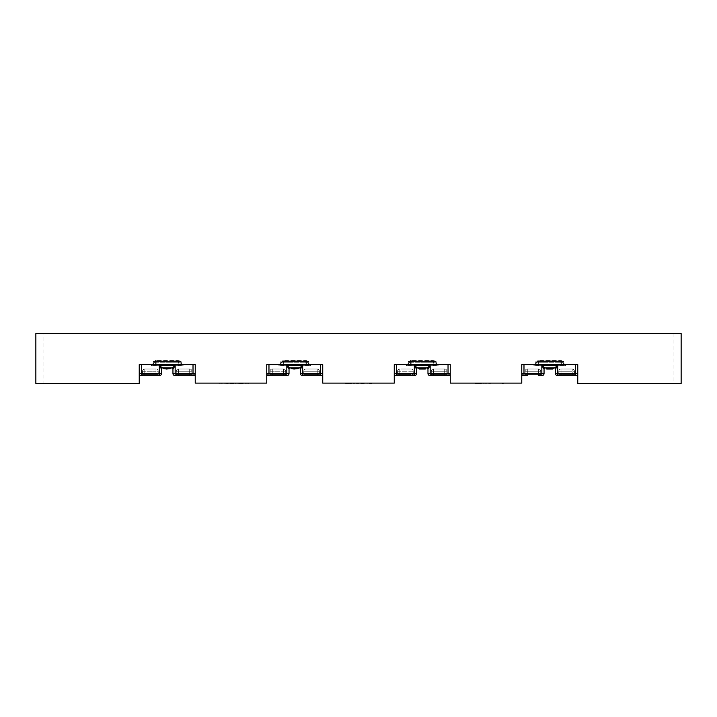 <?xml version="1.0" encoding="UTF-8"?>
<svg xmlns="http://www.w3.org/2000/svg" width="717" height="717" viewBox="0 0 717 717"><rect width="100%" height="100%" fill="white"/><g stroke="black" fill="none" stroke-linecap="round" stroke-linejoin="round"><path stroke-width="0.54" stroke-dasharray="3.58 2.69" d="M213.074 383.111L217.475 383.111M225.398 383.111L228.284 383.389M223.399 383.111L225.398 383.389M227.45 383.389L226.267 383.389L227.45 383.111M266.751 383.111L195.239 383.111L195.239 364.594L139.241 364.594L139.241 383.452L35.85 383.452L35.85 333.548L681.15 333.548L681.15 383.452L577.759 383.452L577.759 364.594L521.761 364.594L521.761 383.111L450.249 383.111L450.249 364.594L394.26 364.594L394.26 383.111L322.74 383.111L322.74 364.594L266.751 364.594L266.751 383.111M234.826 383.111L240.016 383.111L234.826 383.111M244.775 383.111L248.907 383.111M218.237 383.111L222.378 383.111M239.612 383.111L244.004 383.111M228.956 383.111L234.253 383.111M350.73 383.111L349.6 383.111L350.73 383.389M351.249 383.111L348.435 383.389M349.475 383.111L350.864 383.389M348.641 383.389L349.107 383.389M364.801 383.111L368.628 383.111M348.372 383.111L352.002 383.111L348.372 383.111M361.135 383.111L363.761 383.111L361.135 383.389M369.13 383.111L371.881 383.389M345.119 383.111L348.301 383.111M352.11 383.111L355.238 383.111M360.714 383.111L364.388 383.111L360.714 383.111M358.966 383.111L357.64 383.111M367.767 383.111L365.795 383.111L367.973 383.389M355.471 383.111L357.953 383.111M357.873 383.111L355.91 383.389L357.873 383.389M355.91 383.111L357.747 383.389L355.91 383.111M354.557 383.111L353.194 383.389L354.539 383.389M357.926 383.111L356.923 383.111L357.64 383.389M358.527 383.389L357.926 383.389M502.097 383.111L499.525 383.111L502.097 383.389M503.926 383.111L499.525 383.111M491.27 383.111L488.716 383.111L491.288 383.389M493.601 383.111L490.016 383.111M489.397 383.111L490.016 383.389M490.733 383.111L489.55 383.389M490.285 383.111L490.733 383.389M489.675 383.111L490.285 383.389M488.716 383.389L489.675 383.389M482.174 383.111L476.984 383.111L482.174 383.111M472.225 383.111L468.093 383.111M498.763 383.111L494.622 383.111M475.568 383.111L472.996 383.111L475.568 383.389M488.044 383.111L486.933 383.111M485.355 383.111L486.933 383.389M483.733 383.111L485.355 383.389M482.747 383.111L483.733 383.389M472.996 383.111L482.174 383.389M478.696 383.111L480.578 383.111L478.696 383.389M361.431 383.389L362.479 383.389L361.431 383.111M362.497 383.111L364.128 383.111M361.26 383.111L362.497 383.389M360.714 383.389L361.26 383.389M348.919 383.111L351.724 383.389M348.372 383.389L348.919 383.389M370.42 383.389L371.818 383.389L370.42 383.111M354.073 383.111L352.549 383.111L354.073 383.389M238.304 383.111L236.422 383.111L238.304 383.389M239.173 383.111L240.016 383.389M238.528 383.111L239.173 383.389M236.216 383.111L238.528 383.389M235.606 383.111L236.216 383.389M234.826 383.389L235.606 383.389M248.781 383.111L245.501 383.389L248.781 383.389M245.501 383.111L248.575 383.389L245.501 383.111M222.243 383.111L218.972 383.389L222.243 383.389M218.972 383.111L222.037 383.389L218.972 383.111M561.402 360.167L538.117 360.167L561.994 360.167L561.402 360.167L561.402 361.538L561.402 360.167M538.117 360.167L537.526 360.167L538.117 360.167L538.117 361.538L563.634 361.538L538.117 361.538L538.117 360.167M561.402 364.594L538.117 364.594L561.402 364.594L561.402 361.538L561.402 364.594M538.117 364.594L535.348 364.594L538.117 364.594L538.117 361.538L535.886 361.538L538.117 361.538L538.117 364.594M433.893 360.167L410.608 360.167L434.493 360.167L433.893 360.167L433.893 361.538L433.893 360.167M410.608 360.167L410.016 360.167L410.608 360.167L410.608 361.538L436.124 361.538L410.608 361.538L410.608 360.167M433.893 364.594L410.608 364.594L433.893 364.594L433.893 361.538L433.893 364.594M410.608 364.594L407.839 364.594L410.608 364.594L410.608 361.538L408.376 361.538L410.608 361.538L410.608 364.594M306.392 360.167L283.107 360.167L306.984 360.167L306.392 360.167L306.392 361.538L306.392 360.167M283.107 360.167L282.507 360.167L283.107 360.167L283.107 361.538L308.624 361.538L283.107 361.538L283.107 360.167M306.392 364.594L283.107 364.594L306.392 364.594L306.392 361.538L306.392 364.594M283.107 364.594L280.329 364.594L283.107 364.594L283.107 361.538L280.876 361.538L283.107 361.538L283.107 364.594M178.883 360.167L155.598 360.167L179.474 360.167L178.883 360.167L178.883 361.538L178.883 360.167M155.598 360.167L155.006 360.167L155.598 360.167L155.598 361.538L181.114 361.538L155.598 361.538L155.598 360.167M178.883 364.594L155.598 364.594L178.883 364.594L178.883 361.538L178.883 364.594M155.598 364.594L152.829 364.594L155.598 364.594L155.598 361.538L153.366 361.538L155.598 361.538L155.598 364.594M663.96 383.452L673.944 383.452L663.96 383.452L663.96 333.548L673.944 333.548L663.96 333.548M43.056 383.452L53.04 383.452L43.056 383.452L43.056 333.548L53.04 333.548L43.056 333.548M158.762 364.872L160.438 364.872L158.762 364.594M163.27 364.872L166.873 364.594L163.27 364.872M162.974 364.872L164.838 364.872L162.974 364.872M181.93 364.872L152.551 364.594L181.93 364.872M160.662 364.872L162.741 364.872L160.662 364.594M165.215 364.872L166.873 364.872L165.215 364.872M173.55 364.872L172.107 364.872L173.55 364.872M168.997 364.872L170.745 364.594L168.997 364.872M174.321 364.872L176.158 364.872L174.321 364.872M174.616 364.872L176.158 364.594L174.616 364.872M172.474 364.594L172.976 364.594L172.474 364.872M165.672 364.872L165.134 364.872L165.672 364.594M166.873 364.872L168.54 364.872L166.864 364.594M162.06 364.872L161.307 364.872L162.06 364.594M162.15 364.872L163.79 364.594L162.141 364.594M166.541 369.031L168.468 368.753L166.541 368.753M166.012 369.031L168.468 368.753L166.012 369.031M165 364.872L164.202 364.872L165 364.594M165.349 364.872L166.156 364.872L165.349 364.594M168.773 364.872L170.843 364.872L168.773 364.594M172.752 364.872L174.401 364.594L172.752 364.872M171.417 364.872L172.439 364.594L170.682 364.594L171.417 364.872M168.145 364.594L167.617 364.594L168.145 364.872M170.162 364.872L169.409 364.872L170.162 364.594M173.039 364.872L174.267 364.594L173.039 364.872M162.427 364.872L163.655 364.594L162.427 364.872M152.551 364.594L181.93 364.594L152.551 364.594M152.273 365.706L182.763 365.706L152.273 365.706L153.492 364.594L153.232 365.15L181.249 365.15L180.989 364.594L182.208 365.706L178.327 365.706L182.208 365.706M180.944 364.317L180.801 362.739L180.944 364.317L153.492 364.594L153.68 362.739L156.154 360.759L178.327 360.759L180.801 362.739L178.327 360.759L156.154 360.759L153.68 362.739L153.528 364.317L180.944 364.317M156.154 364.594L183.866 364.594L150.606 364.594L178.327 364.594L156.154 364.594L156.154 362.739L153.68 362.739L156.154 362.739L156.154 360.759L156.154 362.739L178.327 362.739L156.154 362.739L156.154 365.706L178.327 365.706L156.154 365.706L156.154 364.594M180.989 364.594L178.327 364.594L178.327 365.706L178.327 362.739L180.801 362.739L178.327 362.739L178.327 360.759L178.327 365.706L178.327 364.594L180.989 364.594M172.949 373.467L195.239 373.467A2.214 2.214 0 0 1 193.016 375.69L193.016 364.594L195.239 364.594M139.241 364.594L193.016 364.594M139.241 373.467L141.464 373.467L141.464 375.69A1.111 1.111 0 0 0 142.566 374.579L142.566 371.254L142.566 374.579L142.566 371.254L144.789 371.254L142.566 371.254L142.566 374.579L155.983 374.579L155.983 375.69L159.308 375.69A1.111 1.111 0 0 1 158.206 374.579L158.206 371.254L155.983 371.254L158.206 371.254L158.206 374.579L158.206 371.254A2.214 2.214 0 0 0 155.983 369.031A2.214 2.214 0 0 1 158.206 371.254L155.983 371.254L158.206 371.254L158.206 374.579L142.566 374.579L144.789 374.579L144.789 369.031L144.789 371.254L142.566 371.254L144.789 371.254L144.789 369.031A2.214 2.214 0 0 0 142.566 371.254A2.214 2.214 0 0 1 144.789 369.031L155.983 369.031L155.983 371.254L155.983 369.031L144.789 369.031L144.789 371.254L155.983 371.254L155.983 369.031A2.214 2.214 0 0 1 158.206 371.254A2.214 2.214 0 0 0 155.983 369.031L155.983 375.69L141.464 375.69A1.111 1.111 0 0 0 142.566 374.579A1.111 1.111 0 0 1 141.464 375.69L159.308 375.69A1.111 1.111 0 0 1 158.206 374.579A1.111 1.111 0 0 0 159.308 375.69L141.464 375.69A1.111 1.111 0 0 0 142.566 374.579A1.111 1.111 0 0 1 141.464 375.69L144.789 375.69L141.464 375.69A1.111 1.111 0 0 0 142.566 374.579L158.206 374.579A1.111 1.111 0 0 0 159.308 375.69L155.983 375.69L155.983 374.579L144.789 374.579L144.789 371.254L155.983 371.254L155.983 374.579L155.983 371.254L144.789 371.254L144.789 375.69L144.789 371.254L155.983 371.254L155.983 375.69L159.308 375.69L159.308 373.467L161.531 373.467M142.566 371.254A2.214 2.214 0 0 1 144.789 369.031A2.214 2.214 0 0 0 142.566 371.254M155.983 369.031L144.789 369.031L155.983 369.031M176.274 374.579A1.111 1.111 0 0 1 175.163 375.69L193.016 375.69A1.111 1.111 0 0 1 191.905 374.579L191.905 371.254L189.691 371.254L189.691 369.031A2.214 2.214 0 0 1 191.905 371.254L191.905 374.579L191.905 371.254A2.214 2.214 0 0 0 189.691 369.031L189.691 371.254L191.905 371.254L189.691 371.254L189.691 369.031L178.488 369.031L178.488 371.254L176.274 371.254L176.274 374.579L176.274 371.254L178.488 371.254L176.274 371.254L176.274 374.579A1.111 1.111 0 0 1 175.163 375.69A1.111 1.111 0 0 0 176.274 374.579L176.274 371.254L178.488 371.254L178.488 369.031L189.691 369.031A2.214 2.214 0 0 1 191.905 371.254L191.905 374.579L176.274 374.579L191.905 374.579L189.691 374.579L189.691 371.254L191.905 371.254A2.214 2.214 0 0 0 189.691 369.031L189.691 371.254L178.488 371.254L178.488 369.031A2.214 2.214 0 0 0 176.274 371.254A2.214 2.214 0 0 1 178.488 369.031L178.488 374.579L178.488 371.254L178.488 374.579L176.274 374.579L189.691 374.579L178.488 374.579L178.488 371.254L189.691 371.254L178.488 371.254L189.691 371.254L189.691 374.579L191.905 374.579A1.111 1.111 0 0 0 193.016 375.69L175.163 375.69A1.111 1.111 0 0 0 176.274 374.579M193.016 375.69A1.111 1.111 0 0 1 191.905 374.579A1.111 1.111 0 0 0 193.016 375.69A1.111 1.111 0 0 1 191.905 374.579A1.111 1.111 0 0 0 193.016 375.69L175.163 375.69L175.163 365.706L172.949 369.031A1.111 1.111 0 0 0 171.838 367.929L175.163 365.706L159.308 365.706L162.634 367.929A1.111 1.111 0 0 0 161.531 369.031L159.308 365.706L159.308 373.467L141.464 373.467L141.464 364.594M176.274 371.254A2.214 2.214 0 0 1 178.488 369.031L189.691 369.031L178.488 369.031A2.214 2.214 0 0 0 176.274 371.254M171.838 367.929L162.634 367.929A1.111 1.111 0 0 0 161.531 369.031M164.193 369.031L163.745 368.592L164.193 369.031M170.287 367.929L163.306 367.929M286.271 364.872L287.015 364.872L286.271 364.594M287.015 364.872L290.251 364.594L287.015 364.872M290.779 364.872L294.382 364.594L290.779 364.872M292.321 364.872L290.484 364.872L292.321 364.594M309.439 364.872L280.051 364.594L309.439 364.872M288.171 364.872L290.251 364.872L288.171 364.594M292.724 364.872L294.382 364.872L292.706 364.594M301.059 364.872L299.607 364.872L301.059 364.872M296.506 364.872L298.254 364.872L296.506 364.872M301.83 364.872L303.667 364.872L301.83 364.872M302.126 364.872L303.667 364.594L302.126 364.872M296.802 364.872L297.949 364.594L296.784 364.594M293.665 364.872L291.711 364.872L293.665 364.594M294.382 364.872L296.049 364.872L294.373 364.594M289.569 364.872L288.817 364.872L289.569 364.594M287.58 364.872L289.345 364.594L287.58 364.594M289.919 364.872L291.299 364.872L289.937 364.594M294.051 369.031L295.969 368.753L294.051 368.753M293.522 369.031L295.969 368.753L293.522 369.031M296.282 364.872L298.353 364.872L296.282 364.594M300.262 364.872L301.911 364.594L300.262 364.872M298.926 364.872L299.948 364.594L298.191 364.594L298.926 364.872M295.655 364.594L295.126 364.594L295.655 364.872M297.672 364.872L296.919 364.872L297.672 364.594M300.548 364.872L301.776 364.594L300.548 364.872M280.051 364.594L309.439 364.594L280.051 364.594M279.773 365.706L310.273 365.706L279.773 365.706L281.001 364.594L280.741 365.15L308.758 365.15L308.489 364.594L309.717 365.706L305.836 365.706L309.717 365.706M308.453 364.317L308.31 362.739L308.453 364.317L281.001 364.594L281.189 362.739L283.654 360.759L305.836 360.759L308.31 362.739L305.836 360.759L283.654 360.759L281.189 362.739L281.037 364.317L308.453 364.317M283.654 364.594L311.375 364.594L278.115 364.594L305.836 364.594L283.654 364.594L283.654 362.739L281.189 362.739L283.654 362.739L283.654 360.759L283.654 362.739L305.836 362.739L283.654 362.739L283.654 365.706L305.836 365.706L283.654 365.706L283.654 364.594M308.489 364.594L305.836 364.594L305.836 365.706L305.836 362.739L308.31 362.739L305.836 362.739L305.836 360.759L305.836 365.706L305.836 364.594L308.489 364.594M300.459 373.467L322.74 373.467A2.214 2.214 0 0 1 320.526 375.69L320.526 364.594L322.74 364.594M266.751 364.594L320.526 364.594M266.751 373.467L268.965 373.467L268.965 375.69A1.111 1.111 0 0 0 270.076 374.579L270.076 371.254L270.076 374.579L270.076 371.254L272.29 371.254L270.076 371.254L270.076 374.579L283.493 374.579L283.493 375.69L286.818 375.69A1.111 1.111 0 0 1 285.707 374.579L285.707 371.254L283.493 371.254L285.707 371.254L285.707 374.579L285.707 371.254A2.214 2.214 0 0 0 283.493 369.031A2.214 2.214 0 0 1 285.707 371.254L283.493 371.254L285.707 371.254L285.707 374.579L270.076 374.579L272.29 374.579L272.29 369.031L272.29 371.254L270.076 371.254L272.29 371.254L272.29 369.031A2.214 2.214 0 0 0 270.076 371.254A2.214 2.214 0 0 1 272.29 369.031L283.493 369.031L283.493 371.254L283.493 369.031L272.29 369.031L272.29 371.254L283.493 371.254L283.493 369.031A2.214 2.214 0 0 1 285.707 371.254A2.214 2.214 0 0 0 283.493 369.031L283.493 375.69L268.965 375.69A1.111 1.111 0 0 0 270.076 374.579A1.111 1.111 0 0 1 268.965 375.69L286.818 375.69A1.111 1.111 0 0 1 285.707 374.579A1.111 1.111 0 0 0 286.818 375.69L268.965 375.69A1.111 1.111 0 0 0 270.076 374.579A1.111 1.111 0 0 1 268.965 375.69L272.29 375.69L268.965 375.69A1.111 1.111 0 0 0 270.076 374.579L285.707 374.579A1.111 1.111 0 0 0 286.818 375.69L283.493 375.69L283.493 374.579L272.29 374.579L272.29 371.254L283.493 371.254L283.493 374.579L283.493 371.254L272.29 371.254L272.29 375.69L272.29 371.254L283.493 371.254L283.493 375.69L286.818 375.69L286.818 373.467L289.032 373.467L289.032 369.031A1.111 1.111 0 0 1 290.143 367.929L286.818 365.706L302.673 365.706L300.459 369.031A1.111 1.111 0 0 0 299.348 367.929L302.673 365.706L302.673 375.69L320.526 375.69A1.111 1.111 0 0 1 319.415 374.579L319.415 371.254L317.201 371.254L317.201 369.031A2.214 2.214 0 0 1 319.415 371.254L319.415 374.579L319.415 371.254A2.214 2.214 0 0 0 317.201 369.031L317.201 371.254L319.415 371.254L317.201 371.254L317.201 369.031L305.998 369.031L305.998 371.254L303.784 371.254L303.784 374.579A1.111 1.111 0 0 1 302.673 375.69A1.111 1.111 0 0 0 303.784 374.579L303.784 371.254L305.998 371.254L303.784 371.254L303.784 374.579A1.111 1.111 0 0 1 302.673 375.69L305.998 375.69L302.673 375.69A1.111 1.111 0 0 0 303.784 374.579L303.784 371.254L305.998 371.254L305.998 369.031L317.201 369.031A2.214 2.214 0 0 1 319.415 371.254L319.415 374.579L303.784 374.579L319.415 374.579L317.201 374.579L317.201 371.254L319.415 371.254A2.214 2.214 0 0 0 317.201 369.031L317.201 371.254L305.998 371.254L305.998 369.031A2.214 2.214 0 0 0 303.784 371.254A2.214 2.214 0 0 1 305.998 369.031L305.998 374.579L305.998 371.254L305.998 374.579L303.784 374.579L317.201 374.579L305.998 374.579L305.998 371.254L317.201 371.254L305.998 371.254L317.201 371.254L317.201 374.579L319.415 374.579A1.111 1.111 0 0 0 320.526 375.69L302.673 375.69L305.998 375.69L305.998 374.579L305.998 375.69L305.998 374.579L305.998 375.69L320.526 375.69L317.201 375.69L317.201 371.254L317.201 375.69L317.201 374.579L317.201 375.69L320.526 375.69A1.111 1.111 0 0 1 319.415 374.579A1.111 1.111 0 0 0 320.526 375.69A1.111 1.111 0 0 1 319.415 374.579A1.111 1.111 0 0 0 320.526 375.69M270.076 371.254A2.214 2.214 0 0 1 272.29 369.031A2.214 2.214 0 0 0 270.076 371.254M283.493 369.031L272.29 369.031L283.493 369.031M303.784 371.254A2.214 2.214 0 0 1 305.998 369.031L317.201 369.031L305.998 369.031A2.214 2.214 0 0 0 303.784 371.254M299.348 367.929L290.143 367.929A1.111 1.111 0 0 0 289.032 369.031L286.818 365.706L286.818 373.467L268.965 373.467L268.965 364.594M297.797 367.929L290.806 367.929M291.694 367.929L291.694 368.592L298.236 368.592M413.781 364.872L414.525 364.872L413.781 364.594M415.053 364.872L414.525 364.872L415.053 364.594M419.526 364.872L418.289 364.872L419.526 364.594M419.821 364.872L417.993 364.872L419.821 364.594M436.949 364.872L407.561 364.594L436.949 364.872M415.681 364.872L417.76 364.872L415.681 364.594M420.234 364.872L421.892 364.594L420.234 364.872M428.569 364.872L427.117 364.872L428.569 364.872M424.016 364.872L425.764 364.594L424.016 364.872M429.635 364.872L431.168 364.594L429.635 364.872M421.175 364.872L419.221 364.872L421.175 364.594M417.07 364.872L416.317 364.872L417.07 364.594M416.846 364.872L415.089 364.594L416.846 364.872M417.419 364.872L418.809 364.872L417.446 364.594M421.551 369.031L423.478 368.753L421.551 368.753M421.031 369.031L423.478 368.753L421.031 369.031M426.427 364.872L427.457 364.594L425.701 364.594L426.427 364.872M421.444 364.872L423.559 364.872L421.444 364.872M423.164 364.594L422.636 364.594L423.164 364.872M425.181 364.872L424.428 364.872L425.181 364.594M428.058 364.872L429.286 364.594L428.058 364.872M407.561 364.594L436.949 364.594L407.561 364.594M407.283 365.706L437.773 365.706L407.283 365.706L408.511 364.594L408.242 365.15L436.259 365.15L435.999 364.594L437.227 365.706L433.346 365.706L437.227 365.706M435.963 364.317L435.811 362.739L435.963 364.317L408.511 364.594L408.69 362.739L411.164 360.759L433.346 360.759L435.811 362.739L433.346 360.759L411.164 360.759L408.69 362.739L408.547 364.317L435.963 364.317M411.164 364.594L438.885 364.594L405.625 364.594L433.346 364.594L411.164 364.594L411.164 362.739L408.69 362.739L411.164 362.739L411.164 360.759L411.164 362.739L433.346 362.739L411.164 362.739L411.164 365.706L433.346 365.706L411.164 365.706L411.164 364.594M435.999 364.594L433.346 364.594L433.346 365.706L433.346 362.739L435.811 362.739L433.346 362.739L433.346 360.759L433.346 365.706L433.346 364.594L435.999 364.594M448.035 375.69A1.111 1.111 0 0 1 446.924 374.579L444.71 374.579L446.924 374.579L446.924 371.254A2.214 2.214 0 0 0 444.71 369.031L433.507 369.031L433.507 371.254L433.507 369.031A2.214 2.214 0 0 0 431.293 371.254A2.214 2.214 0 0 1 433.507 369.031L444.71 369.031L444.71 371.254L446.924 371.254L444.71 371.254L444.71 369.031A2.214 2.214 0 0 1 446.924 371.254L446.924 374.579L446.924 371.254A2.214 2.214 0 0 0 444.71 369.031L433.507 369.031L433.507 371.254L433.507 369.031A2.214 2.214 0 0 0 431.293 371.254L431.293 374.579L431.293 371.254L433.507 371.254L431.293 371.254A2.214 2.214 0 0 1 433.507 369.031L444.71 369.031L444.71 371.254L446.924 371.254L444.71 371.254L444.71 369.031A2.214 2.214 0 0 1 446.924 371.254L446.924 374.579A1.111 1.111 0 0 0 448.035 375.69A1.111 1.111 0 0 1 446.924 374.579A1.111 1.111 0 0 0 448.035 375.69A1.111 1.111 0 0 1 446.924 374.579A1.111 1.111 0 0 0 448.035 375.69L444.71 375.69L448.035 375.69L444.71 375.69L444.71 374.579L433.507 374.579L433.507 375.69L430.182 375.69A1.111 1.111 0 0 0 431.293 374.579L431.293 371.254L433.507 371.254L431.293 371.254L431.293 374.579A1.111 1.111 0 0 1 430.182 375.69L433.507 375.69L430.182 375.69A1.111 1.111 0 0 0 431.293 374.579A1.111 1.111 0 0 1 430.182 375.69A2.214 2.214 0 0 1 427.968 373.467L450.249 373.467A2.214 2.214 0 0 1 448.035 375.69L448.035 364.594L450.249 364.594M396.474 364.594L396.474 373.467L394.26 373.467L394.26 364.594L448.035 364.594M430.182 375.69L430.182 365.706L427.968 369.031A1.111 1.111 0 0 0 426.857 367.929L430.182 365.706L414.327 365.706L417.652 367.929A1.111 1.111 0 0 0 416.541 369.031L414.327 365.706L414.327 373.467L396.474 373.467L396.474 375.69A1.111 1.111 0 0 0 397.585 374.579L397.585 371.254L397.585 374.579L397.585 371.254L399.799 371.254L397.585 371.254L397.585 374.579L411.002 374.579L411.002 375.69L414.327 375.69A1.111 1.111 0 0 1 413.216 374.579L413.216 371.254L411.002 371.254L413.216 371.254L413.216 374.579L413.216 371.254A2.214 2.214 0 0 0 411.002 369.031A2.214 2.214 0 0 1 413.216 371.254L411.002 371.254L413.216 371.254L413.216 374.579L397.585 374.579L399.799 374.579L399.799 369.031L399.799 371.254L397.585 371.254L399.799 371.254L399.799 369.031A2.214 2.214 0 0 0 397.585 371.254A2.214 2.214 0 0 1 399.799 369.031L411.002 369.031L411.002 371.254L411.002 369.031L399.799 369.031L399.799 371.254L411.002 371.254L411.002 369.031A2.214 2.214 0 0 1 413.216 371.254A2.214 2.214 0 0 0 411.002 369.031L411.002 375.69L396.474 375.69A1.111 1.111 0 0 0 397.585 374.579A1.111 1.111 0 0 1 396.474 375.69L414.327 375.69A1.111 1.111 0 0 1 413.216 374.579A1.111 1.111 0 0 0 414.327 375.69L396.474 375.69A1.111 1.111 0 0 0 397.585 374.579A1.111 1.111 0 0 1 396.474 375.69L399.799 375.69L396.474 375.69A1.111 1.111 0 0 0 397.585 374.579L413.216 374.579A1.111 1.111 0 0 0 414.327 375.69L411.002 375.69L411.002 374.579L399.799 374.579L399.799 371.254L411.002 371.254L411.002 374.579L411.002 371.254L399.799 371.254L399.799 375.69L399.799 371.254L411.002 371.254L411.002 375.69L414.327 375.69L414.327 373.467L416.541 373.467M397.585 371.254A2.214 2.214 0 0 1 399.799 369.031A2.214 2.214 0 0 0 397.585 371.254M411.002 369.031L399.799 369.031L411.002 369.031M427.968 373.467L427.968 369.031M425.306 369.031L425.746 368.368L418.316 367.929M418.764 368.368L419.203 369.031M541.281 364.872L542.034 364.872L541.281 364.594M542.563 364.872L542.034 364.872L542.563 364.594M545.789 364.872L548.496 364.594L545.789 364.872M545.503 364.872L547.358 364.872L545.503 364.872M564.449 364.872L535.07 364.594L564.449 364.872M543.19 364.872L545.261 364.872L543.19 364.594M547.743 364.872L549.401 364.594L547.743 364.872M556.078 364.872L554.626 364.872L556.078 364.872M551.516 364.872L553.264 364.872L551.516 364.872M556.849 364.872L558.677 364.872L556.849 364.872M557.136 364.872L558.677 364.594L557.136 364.872M551.821 364.872L552.968 364.594L551.803 364.594M554.994 364.594L555.505 364.594L554.994 364.872M548.675 364.872L546.721 364.872L548.675 364.594M549.401 364.872L551.068 364.872L549.392 364.594M544.579 364.872L543.827 364.872L544.579 364.594M544.355 364.872L542.599 364.594L544.355 364.872M544.669 364.872L546.318 364.594L544.66 364.594M549.061 369.031L550.988 368.753L549.061 368.753M551.292 364.872L553.372 364.872L551.292 364.594M555.272 364.872L556.93 364.594L555.272 364.872M553.936 364.872L554.967 364.594L553.21 364.594L553.936 364.872M550.674 364.594L550.136 364.594L550.674 364.872M552.69 364.872L551.938 364.872L552.69 364.594M555.567 364.872L556.795 364.594L555.567 364.872M544.956 364.872L546.184 364.594L544.956 364.872M535.07 364.594L564.449 364.594L535.07 364.594M534.792 365.706L565.283 365.706L534.792 365.706L536.011 364.594L535.751 365.15L563.768 365.15L563.508 364.594L564.727 365.706L560.846 365.706L564.727 365.706M563.472 364.317L563.32 362.739L563.472 364.317L536.011 364.594L536.199 362.739L538.673 360.759L560.846 360.759L563.32 362.739L560.846 360.759L538.673 360.759L536.199 362.739L536.056 364.317L563.472 364.317M538.673 364.594L566.394 364.594L533.134 364.594L560.846 364.594L538.673 364.594L538.673 362.739L536.199 362.739L538.673 362.739L538.673 360.759L538.673 362.739L560.846 362.739L538.673 362.739L538.673 365.706L560.846 365.706L538.673 365.706L538.673 364.594M563.508 364.594L560.846 364.594L560.846 365.706L560.846 362.739L563.32 362.739L560.846 362.739L560.846 360.759L560.846 365.706L560.846 364.594L563.508 364.594M555.469 373.467L577.759 373.467A2.214 2.214 0 0 1 575.536 375.69L575.536 364.594L577.759 364.594M521.761 364.594L575.536 364.594M521.761 373.467L523.984 373.467L523.984 375.69A1.111 1.111 0 0 0 525.095 374.579L525.095 371.254L525.095 374.579L525.095 371.254L527.309 371.254L525.095 371.254L525.095 374.579L538.512 374.579L538.512 375.69L541.837 375.69A1.111 1.111 0 0 1 540.726 374.579L540.726 371.254L538.512 371.254L540.726 371.254L540.726 374.579L540.726 371.254A2.214 2.214 0 0 0 538.512 369.031A2.214 2.214 0 0 1 540.726 371.254L538.512 371.254L540.726 371.254L540.726 374.579L525.095 374.579L527.309 374.579L527.309 369.031L527.309 371.254L525.095 371.254L527.309 371.254L527.309 369.031A2.214 2.214 0 0 0 525.095 371.254A2.214 2.214 0 0 1 527.309 369.031L538.512 369.031L538.512 371.254L538.512 369.031L527.309 369.031L527.309 371.254L538.512 371.254L538.512 369.031A2.214 2.214 0 0 1 540.726 371.254A2.214 2.214 0 0 0 538.512 369.031L538.512 375.69L538.512 374.579L540.726 374.579A1.111 1.111 0 0 0 541.837 375.69L538.512 375.69L538.512 374.579L527.309 374.579L538.512 374.579L538.512 371.254L538.512 374.579L538.512 371.254L527.309 371.254L538.512 371.254L527.309 371.254L527.309 374.579L525.095 374.579A1.111 1.111 0 0 1 523.984 375.69A1.111 1.111 0 0 0 525.095 374.579A1.111 1.111 0 0 1 523.984 375.69L527.309 375.69L523.984 375.69A1.111 1.111 0 0 0 525.095 374.579A1.111 1.111 0 0 1 523.984 375.69L527.309 375.69L527.309 371.254L527.309 375.69M545.162 367.929A1.111 1.111 0 0 0 544.051 369.031L541.837 365.706L545.162 367.929A1.111 1.111 0 0 0 544.051 369.031L544.051 373.467A2.214 2.214 0 0 1 541.837 375.69A1.111 1.111 0 0 1 540.726 374.579A1.111 1.111 0 0 0 541.837 375.69L538.512 375.69M525.095 371.254A2.214 2.214 0 0 1 527.309 369.031A2.214 2.214 0 0 0 525.095 371.254M538.512 369.031L527.309 369.031L538.512 369.031M558.794 374.579A1.111 1.111 0 0 1 557.692 375.69A1.111 1.111 0 0 0 558.794 374.579L558.794 371.254L558.794 374.579A1.111 1.111 0 0 1 557.692 375.69L561.017 375.69L557.692 375.69A1.111 1.111 0 0 0 558.794 374.579L558.794 371.254L561.017 371.254L558.794 371.254L558.794 374.579L572.211 374.579L561.017 374.579L561.017 371.254L558.794 371.254L561.017 371.254L561.017 369.031L561.017 371.254L561.017 369.031L572.211 369.031A2.214 2.214 0 0 1 574.434 371.254L572.211 371.254L572.211 369.031L572.211 371.254L574.434 371.254L574.434 374.579L574.434 371.254A2.214 2.214 0 0 0 572.211 369.031L561.017 369.031A2.214 2.214 0 0 0 558.794 371.254A2.214 2.214 0 0 1 561.017 369.031L561.017 374.579L558.794 374.579M575.536 375.69A1.111 1.111 0 0 1 574.434 374.579A1.111 1.111 0 0 0 575.536 375.69A1.111 1.111 0 0 1 574.434 374.579L574.434 371.254L572.211 371.254L572.211 369.031A2.214 2.214 0 0 1 574.434 371.254L574.434 374.579L572.211 374.579L574.434 374.579L572.211 374.579L572.211 371.254L574.434 371.254A2.214 2.214 0 0 0 572.211 369.031L572.211 371.254L561.017 371.254L561.017 374.579L572.211 374.579L561.017 374.579L561.017 371.254L572.211 371.254L561.017 371.254L572.211 371.254L572.211 374.579L574.434 374.579A1.111 1.111 0 0 0 575.536 375.69A1.111 1.111 0 0 1 574.434 374.579A1.111 1.111 0 0 0 575.536 375.69L572.211 375.69L572.211 371.254L572.211 375.69M561.017 375.69L561.017 374.579L561.017 375.69L561.017 374.579L561.017 375.69L557.692 375.69L557.692 365.706L555.469 369.031A1.111 1.111 0 0 0 554.366 367.929L557.692 365.706L541.837 365.706L541.837 373.467L544.051 373.467M558.794 371.254A2.214 2.214 0 0 1 561.017 369.031L572.211 369.031L561.017 369.031A2.214 2.214 0 0 0 558.794 371.254M552.807 367.929L545.825 367.929L546.712 367.929L546.712 369.031L546.273 368.592L553.255 368.592M552.807 369.031L546.712 369.031M541.837 375.69A1.111 1.111 0 0 1 540.726 374.579A1.111 1.111 0 0 0 541.837 375.69L541.837 373.467L523.984 373.467L523.984 364.594M159.308 375.69A1.111 1.111 0 0 1 158.206 374.579A1.111 1.111 0 0 0 159.308 375.69M178.488 375.69L178.488 374.579L178.488 375.69M189.691 375.69L189.691 371.254L189.691 375.69M170.727 368.368L164.193 368.592L164.193 367.929M286.818 375.69A1.111 1.111 0 0 1 285.707 374.579A1.111 1.111 0 0 0 286.818 375.69M414.327 375.69A1.111 1.111 0 0 1 413.216 374.579A1.111 1.111 0 0 0 414.327 375.69M433.507 375.69L433.507 374.579L433.507 375.69L433.507 374.579L431.293 374.579L444.71 374.579L444.71 371.254L433.507 371.254L433.507 374.579L433.507 371.254L433.507 374.579L431.293 374.579L444.71 374.579L433.507 374.579L433.507 371.254L444.71 371.254L433.507 371.254L444.71 371.254L444.71 374.579L446.924 374.579L444.71 374.579L444.71 371.254L444.71 375.69M416.541 369.031A1.111 1.111 0 0 1 417.652 367.929M425.306 367.929L425.306 368.592L419.203 368.592L419.203 367.929M564.171 364.594L563.634 361.538L561.994 360.167M535.348 364.594L535.886 361.538L537.526 360.167M436.671 364.594L436.124 361.538L434.493 360.167M407.839 364.594L408.376 361.538L410.016 360.167M309.161 364.594L308.624 361.538L306.984 360.167M280.329 364.594L280.876 361.538L282.507 360.167M181.652 364.594L181.114 361.538L179.474 360.167M152.829 364.594L153.366 361.538L155.006 360.167M53.04 333.548L53.04 383.452M673.944 333.548L673.944 383.452M183.866 364.594L182.763 365.706M150.606 364.594L151.717 365.706M311.375 364.594L310.273 365.706M278.115 364.594L279.227 365.706M438.885 364.594L437.773 365.706M405.625 364.594L406.727 365.706M566.394 364.594L565.283 365.706M533.134 364.594L534.237 365.706"/><path stroke-width="1.08" d="M213.074 383.111L217.475 383.111M223.399 383.111L226.984 383.111M227.603 383.111L226.984 383.389M228.284 383.111L227.836 383.389M195.239 383.111L266.751 383.111L266.751 364.594L322.74 364.594L322.74 383.111L394.26 383.111L394.26 364.594L450.249 364.594L450.249 383.111L521.761 383.111L521.761 364.594L577.759 364.594L577.759 383.452L681.15 383.452L681.15 333.548L35.85 333.548L35.85 383.452L139.241 383.452L139.241 364.594L195.239 364.594L195.239 383.111M228.956 383.111L230.067 383.111M231.645 383.111L230.067 383.389M233.267 383.111L231.645 383.389M234.253 383.111L233.267 383.389M239.612 383.111L234.826 383.111M244.004 383.111L239.612 383.389M348.641 383.111L349.923 383.111M350.389 383.111L349.923 383.389M351.751 383.111L350.389 383.389M355.471 383.111L357.873 383.111M367.973 383.111L364.801 383.111M355.238 383.111L352.11 383.111M358.527 383.111L357.926 383.389M502.097 383.111L499.525 383.111M503.926 383.111L502.097 383.389M493.601 383.111L488.716 383.111M488.044 383.111L482.747 383.111M475.568 383.111L472.996 383.111M476.984 383.111L475.568 383.389M482.174 383.111L476.984 383.389M472.225 383.111L468.093 383.111M498.763 383.111L494.622 383.111M364.128 383.111L361.135 383.389M364.388 383.111L363.886 383.389M349.009 383.389L348.435 383.389M371.218 383.111L369.569 383.389M371.818 383.111L371.218 383.389M345.119 383.111L345.782 383.111M346.732 383.111L345.782 383.389M347.7 383.111L346.732 383.389M348.301 383.111L347.7 383.389M244.775 383.111L248.781 383.111M218.237 383.111L222.243 383.111M166.541 369.031L163.745 368.592L170.727 368.592L166.541 369.031M195.239 364.594L195.239 373.467L195.239 364.594L139.241 364.594L139.241 373.467A2.214 2.214 0 0 0 141.464 375.69L141.464 373.467L139.241 373.467L139.241 364.594M193.016 375.69A2.214 2.214 0 0 0 195.239 373.467L193.016 373.467L193.016 375.69L175.163 375.69L175.163 373.467L172.949 373.467L172.949 369.031A1.111 1.111 0 0 0 171.838 367.929L162.634 367.929L159.308 365.706L161.531 369.031A1.111 1.111 0 0 1 162.634 367.929M161.531 373.467L159.308 373.467L159.308 375.69A2.214 2.214 0 0 0 161.531 373.467L161.531 369.031L161.531 373.467A2.214 2.214 0 0 1 159.308 375.69L141.464 375.69A2.214 2.214 0 0 1 139.241 373.467M193.016 364.594L193.016 373.467L175.163 373.467L175.163 365.706L171.838 367.929A1.111 1.111 0 0 1 172.949 369.031L175.163 365.706L159.308 365.706L159.308 373.467L141.464 373.467L141.464 364.594M172.949 369.031L172.949 373.467A2.214 2.214 0 0 0 175.163 375.69A2.214 2.214 0 0 1 172.949 373.467M170.727 368.368L171.175 367.929L170.727 368.592L170.287 367.929M163.745 368.592L163.306 367.929M294.051 369.031L291.254 368.592L298.236 368.592L294.051 369.031M322.74 364.594L322.74 373.467L322.74 364.594L266.751 364.594L266.751 373.467A2.214 2.214 0 0 0 268.965 375.69L268.965 373.467L266.751 373.467L266.751 364.594M320.526 375.69A2.214 2.214 0 0 0 322.74 373.467L320.526 373.467L320.526 375.69L302.673 375.69L302.673 373.467L300.459 373.467L300.459 369.031A1.111 1.111 0 0 0 299.348 367.929L290.143 367.929L286.818 365.706L289.032 369.031A1.111 1.111 0 0 1 290.143 367.929M289.032 369.031L289.032 373.467L286.818 373.467L286.818 375.69A2.214 2.214 0 0 0 289.032 373.467A2.214 2.214 0 0 1 286.818 375.69L268.965 375.69A2.214 2.214 0 0 1 266.751 373.467M320.526 364.594L320.526 373.467L302.673 373.467L302.673 365.706L299.348 367.929A1.111 1.111 0 0 1 300.459 369.031L302.673 365.706L286.818 365.706L286.818 373.467L268.965 373.467L268.965 364.594M300.459 369.031L300.459 373.467A2.214 2.214 0 0 0 302.673 375.69A2.214 2.214 0 0 1 300.459 373.467M291.694 367.929L298.684 367.929L298.236 368.592M291.254 368.592L290.806 367.929M419.203 367.929L426.194 367.929L425.306 369.031L419.203 369.031L418.316 367.929L426.194 367.929L418.316 367.929M450.249 364.594L450.249 373.467L450.249 364.594L394.26 364.594L394.26 373.467A2.214 2.214 0 0 0 396.474 375.69L396.474 373.467L394.26 373.467A2.214 2.214 0 0 0 396.474 375.69L414.327 375.69A2.214 2.214 0 0 0 416.541 373.467L416.541 369.031A1.111 1.111 0 0 1 417.652 367.929L414.327 365.706L416.541 369.031L416.541 373.467L414.327 373.467L414.327 375.69A2.214 2.214 0 0 0 416.541 373.467M448.035 375.69A2.214 2.214 0 0 0 450.249 373.467L448.035 373.467L448.035 375.69L433.507 375.69L444.71 375.69M430.182 375.69L430.182 373.467L427.968 373.467A2.214 2.214 0 0 0 430.182 375.69L433.507 375.69M417.652 367.929L426.857 367.929L417.652 367.929M448.035 364.594L448.035 373.467L430.182 373.467L430.182 365.706L426.857 367.929A1.111 1.111 0 0 1 427.968 369.031L430.182 365.706L414.327 365.706L414.327 373.467L396.474 373.467L396.474 364.594M426.857 367.929A1.111 1.111 0 0 1 427.968 369.031L427.968 373.467M419.203 369.031L425.306 369.031M577.759 364.594L577.759 373.467L577.759 364.594L521.761 364.594L521.761 373.467A2.214 2.214 0 0 0 523.984 375.69L523.984 373.467L521.761 373.467L521.761 364.594M575.536 375.69A2.214 2.214 0 0 0 577.759 373.467L575.536 373.467L575.536 375.69L561.017 375.69L572.211 375.69M575.536 364.594L575.536 373.467L557.692 373.467L557.692 365.706L555.469 369.031L555.469 373.467A2.214 2.214 0 0 0 557.692 375.69L561.017 375.69L557.692 375.69L557.692 373.467L555.469 373.467L555.469 369.031A1.111 1.111 0 0 0 554.366 367.929L545.162 367.929L541.837 365.706L544.051 369.031A1.111 1.111 0 0 1 545.162 367.929L554.366 367.929L557.692 365.706L541.837 365.706L541.837 375.69L538.512 375.69L541.837 375.69A2.214 2.214 0 0 0 544.051 373.467L544.051 369.031M527.309 375.69L523.984 375.69A2.214 2.214 0 0 1 521.761 373.467M538.512 375.69L541.837 375.69M555.469 373.467A2.214 2.214 0 0 0 557.692 375.69L561.017 375.69M544.051 373.467L523.984 373.467L523.984 364.594M552.807 369.031L546.712 369.031M546.273 368.592L545.825 367.929L553.694 367.929L553.255 368.592M164.193 367.929L170.287 368.592L163.745 368.368M291.254 368.368L297.797 368.592L297.797 367.929M418.764 368.368L425.306 368.592L425.306 367.929M555.469 369.031A1.111 1.111 0 0 0 554.366 367.929M546.273 368.368L552.807 368.592L552.807 367.929"/></g></svg>
